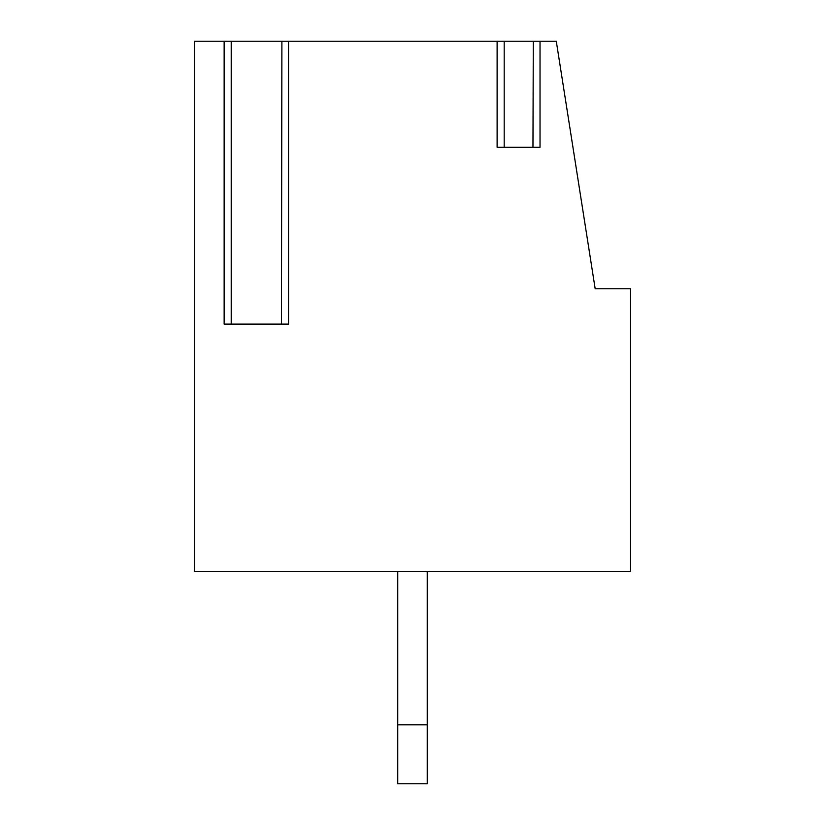 <?xml version="1.0" encoding="UTF-8"?>
<svg xmlns="http://www.w3.org/2000/svg" width="825" height="825" viewBox="0 0 825 825"><rect width="100%" height="100%" fill="white"/><g stroke="black" fill="none" stroke-linecap="round" stroke-linejoin="round"><path stroke-width="1.24" d="M556.287 41.25L194.463 41.25L194.463 571.612L630.537 571.612L630.537 288.75L595.176 288.75L556.287 41.25M533.29 41.25L532.96 147.324L504.188 147.324L504.188 41.25M281.892 41.25L281.459 324.112L231.217 324.112L231.217 41.25M497.114 41.25L497.114 147.324L540.024 147.324L540.024 41.25M288.533 41.25L288.533 324.112L224.142 324.112L224.142 41.25M397.763 571.612L397.763 783.75L427.237 783.75L427.237 571.612M397.763 724.824L427.237 724.824"/></g></svg>
